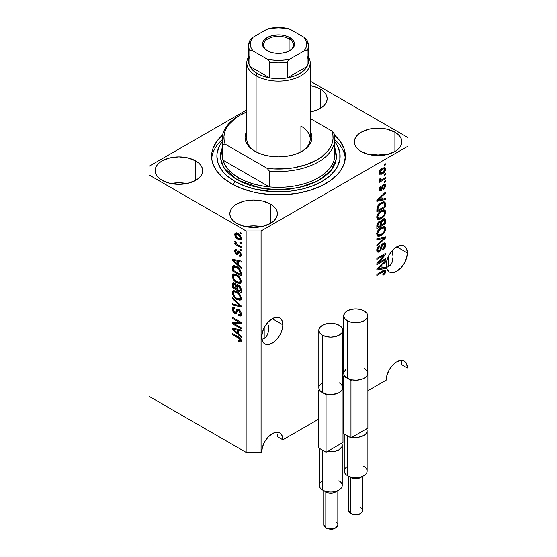 <?xml version="1.0" encoding="UTF-8"?>
<svg xmlns="http://www.w3.org/2000/svg" width="557" height="557" viewBox="0 0 557 557"><rect width="100%" height="100%" fill="white"/><g stroke="black" fill="none" stroke-linecap="round" stroke-linejoin="round"><path stroke-width="0.84" d="M282.859 324.794A14.962 8.64 -60 0 1 276.328 339.854A14.962 8.64 -60 0 1 264.791 343.864A14.962 8.64 -60 0 1 261.693 337.013L262.5 331.875L264.791 326.583L268.223 321.953L272.276 318.688L282.859 324.794L282.051 329.939L279.76 335.223L276.328 339.854L272.276 343.126L268.223 344.532L266.399 344.456L264.791 343.864L262.5 341.225L261.894 339.283L264.185 338.454L266.044 336.908L267.43 334.722L268.279 331.972L267.43 334.722L266.044 336.908L264.185 338.454L264.185 327.704L264.185 338.454L261.901 339.297L261.693 337.013A14.962 8.64 -60 0 1 268.223 321.953A14.962 8.64 -60 0 1 279.76 317.943L282.051 320.581L282.859 324.794L272.276 318.688L276.328 317.281L279.76 317.943A14.962 8.64 -60 0 1 282.859 324.794M268.279 325.225L268.565 328.762L268.279 325.225M407.355 252.92A14.962 8.64 -60 0 1 400.817 267.98A14.962 8.64 -60 0 1 389.287 271.99A14.962 8.64 -60 0 1 386.189 265.139L386.997 259.994L389.287 254.709L392.72 250.079L396.772 246.807L407.355 252.92L406.547 258.058L404.25 263.35L400.817 267.98L396.772 271.245L392.72 272.658L389.287 271.99L386.997 269.351L386.189 265.139A14.962 8.64 -60 0 1 392.72 250.079A14.962 8.64 -60 0 1 404.25 246.069L406.547 248.707L407.355 252.92L396.772 246.807L400.817 245.4L404.25 246.069A14.962 8.64 -60 0 1 407.355 252.92M392.776 253.351L392.205 250.636L393.061 256.888L392.776 253.351M392.776 260.091L393.061 256.888L391.919 262.841L392.776 260.091M390.541 265.035L391.919 262.841L390.541 265.035L388.682 266.573L390.541 265.035M386.412 267.416L388.682 266.573L388.682 255.823L388.682 266.573L386.412 267.416M311.321 111.679A23.77 13.723 0 0 0 310.193 111.47L311.321 111.679M320.205 89.036L320.205 108.448L316.606 110.154L310.193 111.894A23.77 13.723 180 0 0 327.168 98.742L326.708 101.416L325.358 103.992L323.164 106.366L320.205 108.448L320.205 89.036L323.164 91.118L325.358 93.492L326.708 96.062L327.168 98.742A23.77 13.723 180 0 0 320.205 89.036A23.77 13.723 180 0 0 310.193 85.59L316.606 87.331L320.205 89.036M186.825 183.559A23.77 13.723 0 0 0 170.985 183.559L178.901 182.773L186.825 183.559M195.709 160.917L195.709 180.322L188.001 183.295L178.901 184.339L169.808 183.295L162.094 180.322A23.77 13.723 180 0 1 155.138 170.616A23.77 13.723 180 0 1 169.808 157.937A23.77 13.723 180 0 1 195.709 160.917L198.668 162.992L200.861 165.366L202.219 167.942L202.671 170.616L202.219 173.297L200.861 175.873L198.668 178.24L195.709 180.322L195.709 160.917A23.77 13.723 180 0 1 202.671 170.616A23.77 13.723 180 0 1 188.001 183.295A23.77 13.723 180 0 1 162.094 180.322L159.142 178.24L156.942 175.873L155.591 173.297L155.138 170.616L155.591 167.942L156.942 165.366L159.142 162.992L162.094 160.917L169.808 157.937L178.901 156.893L188.001 157.937L195.709 160.917M261.525 226.685A23.77 13.723 0 0 0 245.679 226.685L253.602 225.898L261.525 226.685M270.41 204.043L270.41 223.448L262.695 226.421L253.602 227.465L244.502 226.421L236.795 223.448A23.77 13.723 180 0 1 229.832 213.742A23.77 13.723 180 0 1 244.502 201.063A23.77 13.723 180 0 1 270.41 204.043L273.362 206.118L275.562 208.492L276.913 211.068L277.372 213.742L276.913 216.422L275.562 218.998L273.362 221.366L270.41 223.448L270.41 204.043A23.77 13.723 180 0 1 277.372 213.742A23.77 13.723 180 0 1 262.695 226.421A23.77 13.723 180 0 1 236.795 223.448L233.836 221.366L231.642 218.998L230.292 216.422L229.832 213.742L230.292 211.068L231.642 208.492L233.836 206.118L236.795 204.043L244.502 201.063L253.602 200.019L262.695 201.063L270.41 204.043M386.015 154.804A23.77 13.723 0 0 0 370.175 154.804L378.099 154.024L386.015 154.804M394.906 132.162L394.906 151.574L387.192 154.547L378.099 155.591L368.999 154.547L361.291 151.574A23.77 13.723 180 0 1 354.329 141.868A23.77 13.723 180 0 1 368.999 129.189A23.77 13.723 180 0 1 394.906 132.162L397.858 134.244L400.058 136.618L401.409 139.187L401.862 141.868L401.409 144.542L400.058 147.118L397.858 149.492L394.906 151.574L394.906 132.162A23.77 13.723 180 0 1 401.862 141.868A23.77 13.723 180 0 1 387.192 154.547A23.77 13.723 180 0 1 361.291 151.574L358.332 149.492L356.139 147.118L354.781 144.542L354.329 141.868L354.781 139.187L356.139 136.618L358.332 134.244L361.291 132.162L368.999 129.189L378.099 128.145L387.192 129.189L394.906 132.162M334.13 134.78L340.313 141.464L344.122 148.705L345.403 156.245L344.122 163.779L340.313 171.027L337.507 174.452L330.217 180.747L320.943 186.101L310.04 190.306L297.918 193.209L285.059 194.685L271.941 194.685L259.082 193.209L252.899 191.928L241.327 188.357L231.19 183.559A66.903 38.628 180 0 1 211.597 156.245A66.903 38.628 180 0 1 222.577 135.038M277.24 436.556L282.859 439.8L318.59 419.17L282.859 439.8L277.24 436.556L277.198 434.335L277.24 436.556M342.987 405.085L343.488 404.793L342.987 405.085M367.885 390.708L386.189 380.146L386.997 375L389.287 369.716L392.72 365.079L396.772 361.813L400.817 360.407L404.25 361.075L406.547 363.714L407.355 367.926L407.975 367.564L407.975 146.178L261.073 230.995L261.073 452.381L261.693 452.019L262.5 446.881L264.791 441.59L268.223 436.96L272.276 433.687L276.328 432.281L279.76 432.949L282.051 435.588L282.859 439.8A14.962 8.64 -60 0 0 279.76 432.949L279.76 432.949A14.962 8.64 -60 0 0 268.223 436.96A14.962 8.64 -60 0 0 261.693 452.019L261.073 452.381L261.073 230.995L246.131 230.995L149.025 174.933L149.025 396.312L246.131 452.381L246.131 230.995L246.131 452.381L261.073 452.381L246.131 452.381L149.025 396.312L149.025 166.306L246.807 109.854L149.025 166.306L149.025 174.933L246.131 230.995L261.073 230.995L407.975 146.178L407.975 367.564L407.355 367.926L401.736 364.682L407.355 367.926A14.962 8.64 -60 0 0 404.25 361.075A14.962 8.64 -60 0 0 392.72 365.079A14.962 8.64 -60 0 0 386.189 380.146L367.885 390.708M378.628 262.709L385.569 258.699L385.569 259.75L376.852 264.777L376.852 263.663L383.801 255.412L376.852 259.423L376.852 258.371L385.569 253.344L385.569 254.465L378.628 262.709L385.569 254.465L385.569 253.344L376.852 258.371L376.852 259.423L383.801 255.412L376.852 263.663L376.852 264.777L385.569 259.75L385.569 258.699L378.628 262.709L377.973 262.333L378.628 262.709M384.205 242.88L384.434 244.231L385.681 244.948L384.957 243.04L383.139 243.242L384.629 242.908L385.333 243.395L385.493 246.375L384.504 248.408L382.736 250.009L382.624 249.028L384.1 247.489L384.629 245.929L384.476 244.453L383.494 244.119L382.179 245.352L381.037 249.501L380.02 251.123L378.398 252.147L377.075 251.729L376.776 249.668L377.841 247.05L379.338 245.7L379.456 246.681L378.203 247.962L377.757 249.842L378.294 250.942L379.387 250.622L380.25 249.452L381.399 245.15L383.139 243.242L381.058 245.999L380.034 249.94L379.15 250.775L378.182 250.894L377.757 249.668L379.456 246.681L379.338 245.7C377.688 246.8 376.817 248.331 376.741 250.295L377.43 252.049L379.122 251.834L383.167 244.272L384.198 244.147L384.657 245.442L382.624 249.028L382.736 250.009C384.581 248.819 385.562 247.127 385.681 244.948L384.434 244.377M376.852 238.73L385.569 236.871L385.569 237.95L376.852 245.992L376.852 244.913L384.546 238.055L376.852 239.816L376.852 238.73L376.852 239.816L384.546 238.055L376.852 244.913L376.852 245.992L385.569 237.95L385.569 236.871L376.852 238.73M385.681 228.906L384.887 231.761L382.889 234.267L379.721 236.147L377.918 236.217L376.957 235.298L376.831 233.105L377.674 230.946L379.268 228.941L381.629 227.27L383.634 226.643L385.34 227.43L385.681 228.906L384.351 226.713L381.218 227.493C378.683 228.885 377.193 231.071 376.741 234.058L377.66 236.098L381.322 235.402L384.309 232.659L383.655 232.283L384.309 232.659L385.681 228.906L384.434 228.189L385.681 228.906M385.681 212.175L384.887 215.03L382.889 217.536L380.522 219.103L377.918 219.493L376.957 218.567L376.831 216.374L377.674 214.215L379.268 212.217L381.629 210.539L383.634 209.912L385.34 210.699L385.681 212.175L384.351 209.982L381.218 210.769C378.683 212.154 377.193 214.341 376.741 217.334L377.66 219.374L381.322 218.678L384.309 215.935L383.655 215.552L384.309 215.935L385.681 212.175L384.434 211.458L385.681 212.175M382.965 199.037L385.569 198.41L385.569 199.503L376.852 201.321L376.852 200.297L385.569 192.054L385.569 193.14L382.965 195.521L382.965 199.037L382.965 195.521L385.569 193.14L385.569 192.054L376.852 200.297L376.852 201.321L385.569 199.503L385.569 198.41L382.965 199.037L381.942 198.452L382.965 199.037M384.323 164.545L385.569 163.821L385.569 164.865L384.323 165.589L384.323 164.545L384.323 165.589L385.569 164.865L385.569 163.821L384.323 164.545M384.274 167.441L384.434 168.332L385.681 169.05L385.04 167.594L382.332 168.172L385.04 167.601L385.667 168.722L385.395 170.484L384.093 172.475L381.253 174.292L379.394 173.951L379.185 172.155L380.159 170.038L382.332 168.172C380.508 169.14 379.435 170.693 379.115 172.837L379.756 174.292L382.394 173.756C384.246 172.795 385.347 171.229 385.681 169.05L384.434 168.332L384.407 168.757M384.323 174.216L385.569 173.492L385.569 174.536L384.323 175.26L384.323 174.216L384.323 175.26L385.569 174.536L385.569 173.492L384.323 174.216M379.115 180.162L380.236 180.753L379.115 180.106L380.236 180.753L379.226 181.338L379.226 182.383L385.569 178.72L384.657 178.198L385.569 178.72L385.569 177.676L382.283 179.57L385.569 177.676L385.569 178.72L379.226 182.383L379.226 181.338L380.236 180.753L379.143 180.384L379.456 178.985L380.361 178.853L380.584 180.155L382.283 179.57L380.988 180.134L380.25 179.626L380.361 178.853L379.456 178.985L379.359 180.67M384.323 181.401L385.569 180.684L385.569 181.728L384.323 182.445L384.323 181.401L384.323 182.445L385.569 181.728L385.569 180.684L384.323 181.401M380.793 189.84L379.233 188.524L380.02 188.976L381.037 187.082L380.278 186.651L381.037 187.082L380.925 186.108L379.115 189.533L379.658 190.974L380.925 190.814L379.679 190.09L380.132 189.763L379.679 190.09L380.925 190.814L382.868 187.124L381.984 186.616L382.868 187.124L383.216 185.934L382.457 185.502L383.216 185.934L383.794 185.363L382.972 184.896L384.776 186.156L383.529 188.391L383.641 189.373L385.681 185.704L385.103 184.214L383.634 184.409L384.873 184.116L385.562 184.82L385.611 186.449L384.045 189.046L383.641 189.373L383.529 188.391L384.776 186.156L384.156 185.23L383.216 185.934L381.594 190.271L379.846 191.051L379.136 189.965L379.568 187.618L380.925 186.108L381.037 187.082L380.027 189.192L380.431 189.93L381.099 189.582L382.255 185.85L383.634 184.409L380.793 189.84L379.066 189.171M381.162 202.699L383.327 201.794L385.075 202.107L385.569 206.946L376.852 211.98L377.284 206.661L378.746 204.558L381.162 202.699L377.012 207.448L376.852 211.98L385.569 206.946L385.569 203.98L384.323 203.34L385.569 203.98L384.838 201.926L381.162 202.699M380.87 221.63L380.208 221.247L380.87 221.63L379.045 221.561L376.852 225.592L376.852 228.711L385.569 223.677L384.546 223.092L385.569 223.677L385.569 220.579L384.957 218.713L383.007 219.012L384.518 218.574L385.256 218.992L385.569 223.677L376.852 228.711L377.388 223.308L379.31 221.421L380.87 221.63L383.007 219.012L380.87 221.63L380.584 221.38M382.965 267.91L385.569 267.283L385.569 268.37L376.852 270.187L376.852 269.17L385.569 260.92L385.569 262.013L382.965 264.394L382.965 267.91L382.965 264.394L385.569 262.013L385.569 260.92L376.852 269.17L376.852 270.187L385.569 268.37L385.569 267.283L382.965 267.91L381.942 267.318L382.965 267.91M385.681 271.628L384.95 273.71L382.965 275.367L382.847 274.385L384.56 272.707L384.142 271.482L376.852 275.492L376.852 274.448L384.727 270.284L385.451 270.646L385.681 271.628L385.179 270.396L382.763 271.036L376.852 274.448L376.852 275.492L384.003 271.503L384.657 272.164L382.847 274.385L382.965 275.367L385.061 273.55L384.337 273.132L385.061 273.55L385.681 271.628L384.434 270.904L385.681 271.628M234.212 323.701L241.153 327.704L241.153 328.748L232.436 323.714L232.436 322.607L239.385 322.371L232.436 318.36L232.436 317.316L241.153 322.343L241.153 323.464L234.212 323.701L241.153 323.464L241.153 322.343L232.436 317.316L232.436 318.36L239.385 322.371L232.436 322.607L232.436 323.714L241.153 328.748L241.153 327.704L234.212 323.701L235.458 322.976L234.212 323.701M238.73 309.441L240.213 310.827L241.125 312.797L241.223 314.726L240.457 316.056L238.319 315.742L238.208 314.635L239.538 314.872L240.234 313.633L239.893 311.781L238.751 310.507L237.762 310.444L236.084 313.682L234.469 313.25L232.951 311.551L232.485 308L233.341 307.151L234.406 307.269L234.929 307.513L235.04 308.62L233.613 308.599L233.355 310.012L234.734 312.366L235.736 312.449L236.983 309.337L238.73 309.441L237.143 309.226L235.618 312.547L234.734 312.366L233.341 309.657L233.78 308.46L235.04 308.62L234.929 307.513L233.042 307.269L232.325 309.1L234.713 313.396L236.293 313.591L237.846 310.381L238.751 310.507L240.248 313.403L239.663 314.809L238.208 314.635L238.319 315.742L240.485 316.042L241.265 314.078C241.216 312.122 240.373 310.583 238.73 309.441M232.436 297.668L241.153 305.87L241.153 306.949L232.436 304.93L232.436 303.85L240.13 305.877L232.436 298.754L232.436 297.668L232.436 298.754L240.13 305.877L232.436 303.85L232.436 304.93L241.153 306.949L241.153 305.87L232.436 297.668M239.9 300.216L241.265 298.037L240.916 299.52L240.199 300.119L237.303 299.722L233.822 296.853L232.422 293.845L232.541 291.659L233.787 290.65L236.015 291.067L238.445 292.648L240.492 295.21L241.265 298.037L239.935 294.305L236.802 291.478L233.244 290.845L232.325 292.871C232.791 295.92 234.316 298.134 236.906 299.506L239.9 300.216L240.77 299.715L240.38 300.028M239.9 283.485L241.265 281.306L240.916 282.789L240.199 283.388L237.303 282.998L233.822 280.122L232.422 277.114L232.541 274.928L233.787 273.919L236.015 274.336L238.445 275.917L240.492 278.479L241.265 281.306L239.935 277.581L236.802 274.747L233.244 274.114L232.325 276.14C232.791 279.189 234.316 281.403 236.906 282.782L239.9 283.485L240.77 282.984L240.38 283.297M239.907 241.905L241.153 242.629L241.153 243.674L239.907 242.949L239.907 241.905L239.907 242.949L241.153 243.674L241.153 242.629L239.907 241.905M237.916 233.571L239.914 235.138L240.979 236.857L241.195 238.932L240.192 239.907L236.836 238.445L234.977 235.959L234.713 234.205L235.131 233.244L236.252 232.923L237.916 233.571L235.353 233.084L234.699 234.525C235.033 236.704 236.126 238.271 237.985 239.232L240.617 239.754L241.265 238.312C240.923 236.105 239.802 234.525 237.916 233.571M240.248 340.125L241.077 339.638L238.438 340.25L238.549 341.357L239.635 340.731L238.549 341.357L240.652 341.977L241.265 340.759L240.652 341.977L238.549 341.357L238.438 340.25L240.144 340.55L239.858 339.004L232.436 334.437L232.436 333.385L239.747 337.765L240.721 338.879L241.265 340.759C240.972 338.872 239.997 337.549 238.354 336.804L232.436 333.385L232.436 334.437L239.587 338.698L240.011 340.682L241.251 339.958M238.549 265.035L241.153 267.416L241.153 268.502L232.436 260.258L232.436 259.235L241.153 261.052L241.153 262.138L238.549 261.518L238.549 265.035L238.549 261.518L241.153 262.138L241.153 261.052L232.436 259.235L232.436 260.258L241.153 268.502L241.153 267.416L238.549 265.035M239.218 251.179L241.146 253.818L241.202 255.51L240.464 256.359L239.225 256.15L239.113 255.043L240.025 255.12L240.339 254.521L239.594 252.467L238.8 252.224L237.874 254.41L237.282 254.688L235.764 253.86L234.796 252.015L234.803 250.274L235.43 249.55L236.509 249.752L236.628 250.859L235.862 250.81L235.604 251.576L236.46 253.372L236.955 253.226L237.839 251.026L239.218 251.179L237.936 250.956L236.906 253.303L236.377 253.331L235.604 251.576L235.883 250.796L236.628 250.859L236.509 249.752L235.263 249.62L234.699 251.089L236.509 254.452L237.658 254.591L238.8 252.224L239.378 252.314L240.359 254.243L240.018 255.127L239.113 255.043L239.225 256.15L240.721 256.262L241.265 254.834L239.218 251.179M239.907 248.965L241.153 249.682L241.153 250.727L239.907 250.009L239.907 248.965L239.907 250.009L241.153 250.727L241.153 249.682L239.907 248.965M237.867 244.781L241.153 246.674L241.153 247.726L234.81 244.063L234.81 243.019L235.827 243.604L234.727 241.968L235.04 240.93L235.945 241.842L236.245 243.5L237.867 244.781L236.572 243.848L235.945 241.842L235.04 240.93L234.699 241.717L235.827 243.604L234.81 243.019L234.81 244.063L241.153 247.726L241.153 246.674L237.867 244.781M239.907 232.234L241.153 232.958L241.153 234.003L239.907 233.279L239.907 232.234L239.907 233.279L241.153 234.003L241.153 232.958L239.907 232.234M236.746 266.615L239.064 268.363L240.687 270.611L241.153 275.952L232.436 270.918L232.596 266.573L233.279 265.8L234.33 265.682L236.746 266.615L233.16 265.863L232.596 266.573L232.436 270.918L241.153 275.952L241.153 272.986C240.791 270.048 239.329 267.924 236.746 266.615M238.591 285.059L240.84 287.642L241.153 292.676L232.436 287.649L232.541 283.534L233.731 282.712L235.165 283.409L236.453 285.212L237.331 284.641L238.591 285.059L236.453 285.212L234.629 283.033L233.007 282.845L232.436 284.53L232.436 287.649L241.153 292.676L241.153 289.584C241.139 287.628 240.283 286.124 238.591 285.059M238.549 333.908L241.153 336.289L241.153 337.375L232.436 329.131L232.436 328.108L241.153 329.925L241.153 331.011L238.549 330.392L238.549 333.908L238.549 330.392L241.153 331.011L241.153 329.925L232.436 328.108L232.436 329.131L241.153 337.375L241.153 336.289L238.549 333.908M310.869 81.489L407.975 137.558L407.975 146.178L407.975 137.558L310.869 81.489M334.423 135.038A66.903 38.628 180 0 1 345.403 156.245A66.903 38.628 180 0 1 304.101 191.928A66.903 38.628 180 0 1 231.19 183.559L222.87 177.704L216.687 171.027L212.878 163.779L211.918 160.026L211.918 152.458L212.878 148.705L216.687 141.464L222.87 134.78M241.891 341.253L239.795 340.64L241.411 341.281M240.29 338.294L239.587 338.698L240.29 338.294M239.273 337.396L238.424 337.89L239.273 337.396M233.341 333.908L232.436 334.437L233.341 333.908M238.549 264.143L238.138 263.753L238.549 264.143M234.037 259.868L233.682 259.541L232.436 260.258L233.682 259.499L234.037 259.868M241.153 261.122L239.795 260.794L238.549 261.518L239.795 260.794L241.153 261.122M238.772 260.558L238.772 261.386L238.772 260.558L237.533 261.275L238.772 260.558M237.533 264.102L233.341 260.272L234.42 259.653L233.341 260.272L235.138 260.732L236.321 260.049L235.138 260.732L237.533 261.275L237.533 264.102L238.549 263.517L237.533 264.102L237.533 261.275L233.341 260.272L237.533 264.102M241.167 255.642L240.471 255.433L239.225 256.15L240.471 255.433L240.415 254.897L240.471 255.433L241.272 255.656M241.139 253.79L240.359 254.243L241.139 253.79M240.109 251.889L239.378 252.314L240.109 251.889M239.837 251.625L238.8 252.224L239.837 251.625M237.01 253.143L238.152 253.915L236.509 254.452L237.755 253.734L237.087 253.226M235.959 250.754L235.945 250.372L234.699 251.089L235.945 250.372L236.043 249.585M236.906 253.303L238.152 252.586L236.377 253.331M238.751 250.915L238.152 252.586L238.514 251.625L237.268 252.342L238.737 250.956M236.05 249.557L235.966 250.824M240.812 249.487L239.907 250.009L240.812 249.487M236.182 243.416L235.827 243.604L236.182 243.416M235.715 243.541L234.81 244.063L235.715 243.541M235.416 241.306L234.699 241.717L235.416 241.306M240.812 232.756L239.907 233.279L240.812 232.756M241.104 239.204L239.628 238.73M238.988 238.647L237.985 239.232L239.858 238.675L241.132 237.317L239.956 238.626L237.978 238.18L235.604 235.075L236.001 234.219L237.978 234.65L238.828 234.163L237.978 234.65L240.359 237.762L240.213 237.031L238.758 235.165L236.433 234.1L235.667 234.657L235.848 236.057L237.198 237.665L238.995 238.647M235.973 234.239L235.945 233.808L234.699 234.525L235.945 233.808L236.105 232.91M239.517 238.668L241.432 239.19M236.224 232.715L236.015 234.504M236.864 234.135L236.983 233.766M237.08 233.627L237.679 233.383M241.369 237.769L240.77 238.02M237.581 233.39L236.001 234.219M239.956 238.626L241.237 237.881M240.812 242.427L239.907 242.949L240.812 242.427M241.153 274.51L240.471 274.121L241.153 274.51M233.453 270.333L232.436 270.918L233.453 270.333M233.613 267.402L232.436 268.084L233.613 267.402M233.961 265.598L233.682 267.367L233.843 265.856L232.596 266.573L233.926 265.661M235.11 266.357L236.015 266.155M233.627 267.374L233.453 270.465L240.13 274.316L240.13 272.519L241.077 271.976L240.13 272.519L239.886 270.848L238.862 269.282L239.552 268.885L238.862 269.282L236.732 267.652L237.602 267.151L236.732 267.652L234.769 266.873L233.627 267.374L236.732 267.652L238.862 269.282L240.13 272.519L240.13 274.316L241.153 273.731L240.13 274.316L233.453 270.465L233.627 267.374L235.862 266.149M240.903 282.817L238.807 282.399M237.895 282.211L236.906 282.782L237.895 282.211M233.578 275.701L232.325 276.14L233.571 275.423L233.961 273.898L233.592 275.896M238.549 282.274L241.139 282.768M235.214 274.559L236.286 274.385M241.327 280.909L241.035 281.32M236.064 274.357L234.803 275.074L236.774 275.778C238.723 276.787 239.879 278.437 240.248 280.728L239.552 282.218L236.92 281.745C234.915 280.742 233.717 279.071 233.341 276.718L234.031 275.235L236.05 274.357L234.031 275.235M236.774 275.778L237.637 275.283L236.774 275.778L235.04 275.102L233.968 275.276L233.348 276.53L233.648 278.27L235.994 281.146L239.155 282.371L241.146 280.213L240.248 280.728L239.099 277.748L236.774 275.778M239.552 282.218L241.258 281.048M241.153 291.241L240.471 290.851L241.153 291.241M237.08 288.888L236.398 288.498L237.08 288.888M233.453 287.057L232.436 287.649L233.453 287.057M233.954 282.42L233.682 284.084L232.436 284.53L233.682 283.805L233.808 282.726M237.435 284.641L236.453 285.212L237.435 284.641M236.836 284.766L236.453 285.212M236.057 288.693L233.453 287.189L233.787 284L235.507 283.736L234.769 284.161L235.973 285.769L237.219 285.052L235.973 285.769L236.057 286.848L237.261 286.152L236.057 286.848L236.057 288.693L237.08 288.108L236.057 288.693L235.799 285.268L234.448 284L233.529 284.404L233.453 287.189L236.057 288.693M240.13 291.046L237.08 289.278L237.47 285.936L239.413 285.644L238.598 286.11L240.025 287.892L240.77 287.461L240.025 287.892L240.13 288.972L241.056 288.435L240.13 288.972L240.13 291.046L241.153 290.455L240.13 291.046L239.642 287.064L237.923 285.852L237.122 286.59L237.08 289.278L240.13 291.046M238.793 285.184L237.47 285.936M240.903 299.541L238.807 299.13M237.895 298.935L236.906 299.506L237.895 298.935M233.578 292.432L232.325 292.871L233.571 292.153L233.961 290.629L233.592 292.627M238.549 299.005L241.139 299.499M235.214 291.283L236.286 291.116M241.327 297.633L241.035 298.051M236.064 291.088L234.803 291.805L236.774 292.509C238.723 293.518 239.879 295.168 240.248 297.459L239.552 298.949L236.92 298.468C234.915 297.473 233.717 295.795 233.341 293.448L234.031 291.959L236.05 291.088L234.031 291.959M236.774 292.509L237.637 292.007L236.774 292.509L235.284 291.875L233.968 292L233.348 293.254L233.648 294.994L235.994 297.87L239.155 299.095L241.146 296.937L240.248 297.459L239.099 294.472L236.774 292.509M239.552 298.949L241.258 297.772M241.153 305.946L240.346 305.758L241.153 305.946M234.984 304.512L233.682 304.213L232.436 304.93L233.682 304.178L234.984 304.512M240.77 305.508L240.13 305.877L240.77 305.508M239.433 304.254L238.758 304.644L239.433 304.254M233.153 298.343L232.436 298.754L233.153 298.343M240.993 315.492L239.566 315.025L238.319 315.742L239.552 314.865L241.237 315.485M239.663 314.809L241.258 313.737M241.139 312.888L240.248 313.403L241.139 312.888M239.538 310.054L238.751 310.507L239.538 310.054M236.781 312.999L235.959 312.679L234.713 313.396L235.681 312.512M233.578 308.648L232.325 309.1L233.571 308.383L233.794 307.123M236.864 311.829L235.618 312.547L236.864 311.829L237.442 310.562L236.196 311.286L237.442 310.562L237.888 309.079L236.864 311.829M237.839 309.107L236.648 309.796L237.839 309.107M233.724 307.283L233.578 308.669M235.472 312.352L236.85 313.006M238.556 310.639L238.814 309.977M241.355 313.528L240.784 314.155M240.617 314.197L240.248 314.19M234.553 323.499L233.682 322.997L232.436 323.714L233.682 322.566L234.553 323.499M240.29 321.849L239.385 322.371L240.29 321.849M233.341 317.838L232.436 318.36L233.341 317.838M241.153 322.788L235.458 322.976L241.153 322.788M238.549 333.016L238.138 332.626L238.549 333.016M234.037 328.741L233.682 328.407L232.436 329.131L233.682 328.365L234.037 328.741M241.153 329.995L239.795 329.667L238.549 330.392L239.795 329.667L241.153 329.995M238.772 329.431L238.772 330.259L238.772 329.431L237.533 330.148L238.772 329.431M237.533 332.975L233.341 329.138L234.42 328.519L233.341 329.138L235.138 329.605L236.321 328.915L235.138 329.605L237.533 330.148L237.533 332.975L238.549 332.383L237.533 332.975L237.533 330.148L233.341 329.138L237.533 332.975M384.657 164.343L385.569 164.865L384.657 164.343M381.392 173.171L382.394 173.756L381.392 173.171M380.744 173.255L379.275 173.735M384.365 169.029L384.149 167.204M378.941 173.721L380.863 173.192M382.394 172.712L380.403 173.143L379.24 171.897L380.02 172.343L382.394 169.182L381.538 168.687L382.394 169.182L384.379 168.743L384.776 169.544L382.791 172.468L384.539 170.546L384.762 169.328L384.253 168.68L381.998 169.425L380.25 171.347L380.264 173.046L382.394 172.712M379.143 172.412L380.403 173.143M384.379 168.743L382.805 167.915M384.657 174.014L385.569 174.536L384.657 174.014M380.591 180.155L379.902 180.552L380.591 180.155M379.387 179.131L380.25 179.626L379.387 179.131M380.988 180.134L380.25 179.626M384.657 181.206L385.569 181.728L384.657 181.206M384.323 184.123L384.434 184.987L385.681 185.704L384.427 185.265M383.794 185.363L384.462 185.286L383.216 184.569M384.407 185.474L384.316 184.102M384.323 198.71L385.569 199.503L384.323 198.779L381.942 199.281L384.323 198.71M380.988 199.476L379.018 199.886L380.988 199.476M377.59 200.186L376.852 200.339L377.59 200.186M384.852 192.729L385.569 193.14L384.852 192.729M382.304 195.138L382.965 195.521L382.304 195.138M381.719 195.695L381.719 196.322L381.719 195.695M381.942 199.281L377.757 200.283L377.207 199.963L377.757 200.283L379.547 198.675L378.941 198.327L379.547 198.675L381.942 196.454L381.301 196.085L381.942 196.454L381.942 199.281L381.942 196.454L377.757 200.283L381.942 199.281M384.546 206.362L385.569 206.946L384.546 206.362M377.528 210.149L376.852 210.546L377.528 210.149M384.058 201.731L384.323 203.263L384.024 201.669M382.032 202.205L382.624 202.24M384.546 206.494L377.869 210.344L376.852 209.759L377.869 210.344L377.869 208.583L376.908 208.026L377.869 208.583L378.043 207.058L377.298 206.626L378.043 207.058L381.148 203.751L380.285 203.249L381.148 203.751L383.279 202.922L382.067 202.226L384.024 203.027L384.546 206.494L384.302 203.305L383.279 202.922L381.148 203.751L378.28 206.487L377.869 210.344L384.546 206.494M384.024 203.027L382.137 202.191M380.361 218.121L381.322 218.678L380.361 218.121M379.171 218.428L377.131 218.887M384.79 210.17L384.351 209.982M384.058 209.926L384.427 211.723M384.414 211.904L383.662 209.523M376.992 218.866L379.275 218.379M381.81 210.386L383.112 210.894M377.695 217.703L376.685 216.965M381.336 217.627L378.433 218.26L377.757 216.736L376.866 216.22L377.757 216.736L379.22 213.401L378.53 213.004L379.22 213.401L381.19 211.827L380.334 211.333L381.19 211.827L383.975 211.27L384.657 212.774C384.323 214.988 383.216 216.61 381.336 217.627L383.571 215.67L384.365 214.236L384.643 212.433L383.982 211.277L382.896 211.131L380.689 212.14L378.168 215.002L377.757 216.736L378.238 218.121L378.941 218.421L381.336 217.627M376.748 217.091L378.433 218.26M383.975 211.27L381.97 210.372M385.569 220.579L384.323 219.862L385.569 220.579M381.155 224.791L380.473 225.181L381.155 224.791M377.528 226.88L376.852 227.27L377.528 226.88M380.25 222.473L380.327 221.303L380.25 222.473M383.146 219.388L383.3 220.426M379.073 221.86L379.226 223.009M380.473 225.571L377.869 227.075L376.852 226.49L377.869 227.075L377.869 225.362L376.901 224.805L377.869 225.362L379.185 222.528L378.37 222.055L380.389 222.744L380.473 225.571L380.32 222.577L379.185 222.528L378.064 223.789L377.869 227.075L380.473 225.571M378.857 221.637L380.389 222.744M384.546 223.218L381.489 224.986L380.473 224.394L381.489 224.986L381.489 223.058L380.25 222.34L381.489 223.058L383.014 220.057L382.206 219.583L384.434 220.196L384.546 223.218L384.497 220.412L384.052 219.806L382.84 220.161L381.796 221.359L381.489 224.986L384.546 223.218M382.861 219.103L384.434 220.196M380.361 234.845L381.322 235.402L380.361 234.845M379.171 235.158L377.131 235.611M384.79 226.894L384.351 226.713M384.058 226.657L384.427 228.454M384.414 228.635L383.662 226.253M376.992 235.59L379.275 235.11M381.81 227.117L383.112 227.625M377.695 234.434L376.685 233.696M381.336 234.351L378.433 234.991L377.757 233.467L376.866 232.951L377.757 233.467L379.22 230.132L378.53 229.735L379.22 230.132L381.19 228.558L380.334 228.064L381.19 228.558L383.975 228.001L384.657 229.498C384.323 231.719 383.216 233.334 381.336 234.351L383.571 232.394L384.365 230.96L384.643 229.164L383.982 228.008L382.896 227.855L380.939 228.704L378.168 231.733L377.757 233.467L378.238 234.852L378.941 235.151L381.336 234.351M376.748 233.822L378.433 234.991M383.975 228.001L381.97 227.103M384.323 237.136L385.569 237.95L384.323 237.233L383.857 237.658L384.323 237.136M383.327 237.345L384.546 238.055L383.327 237.345M383.3 237.331L381.928 237.686L383.174 238.403L381.928 237.686L376.852 238.821L383.3 237.331M384.198 244.147L382.889 243.402M382.374 243.813L383.167 244.272L382.374 243.813M380.751 247.294L381.517 247.74L380.751 247.294M378.21 250.901L377.883 251.116L379.122 251.834L377.883 251.116L376.936 251.472M378.642 246.208L379.456 246.681L378.642 246.208M376.859 249.153L377.757 249.668L376.859 249.153M377.75 250.135L376.748 250.002L378.182 250.894M384.421 244.572L384.086 242.671M376.922 251.472L378.335 250.803M384.657 259.221L385.569 259.75L384.657 259.221M378.287 262.514L377.381 263.036L378.287 262.514M382.889 254.89L383.801 255.412L382.889 254.89M384.595 253.901L385.569 254.465L384.595 253.901M383.801 254.361L383.209 255.071L383.801 254.361M384.323 267.583L385.569 268.37L384.323 267.652L381.942 268.147L384.323 267.583M380.988 268.349L379.018 268.759L380.988 268.349M377.59 269.059L376.852 269.212L377.59 269.059M384.852 261.595L385.569 262.013L384.852 261.595M382.304 264.011L382.965 264.394L382.304 264.011M381.719 264.568L381.719 265.195L381.719 264.568M381.942 268.154L377.757 269.156L377.207 268.836L377.757 269.156L379.547 267.548L378.941 267.193L379.547 267.548L381.942 265.327L381.301 264.958L381.942 265.327L381.942 268.154L381.942 265.327L377.757 269.156L381.942 268.154M384.003 271.503L384.657 272.164M383.418 271.447L382.756 270.786M381.928 271.517L382.833 272.039L381.928 271.517M384.372 270.333L384.379 271.538M384.295 271.865L384.33 270.173M401.59 361.18A23.77 13.723 0 0 0 401.339 360.372M401.694 362.454L401.736 364.682L401.694 362.454M401.506 360.595L401.395 360.142M277.101 433.061A23.77 13.723 0 0 0 276.843 432.253M277.01 432.476L276.906 432.016M268.565 328.762L268.279 331.972M254.848 151.212L254.848 151.212A33.455 19.314 180 0 1 246.807 131.368L245.693 133.784L245.045 137.558L245.693 141.325L247.593 144.945L250.685 148.287L254.848 151.212L259.917 153.614L265.696 155.396L271.976 156.496L278.5 156.865L285.024 156.496L291.304 155.396L297.083 153.614L302.152 151.212A33.455 19.314 180 0 1 254.848 151.212M300.912 126.056L300.912 151.894L300.912 126.056A31.693 18.297 180 0 1 310.193 138.992A31.693 18.297 180 0 1 301.511 151.574A31.693 18.297 -0 0 0 300.912 126.056M255.482 151.574A31.693 18.297 180 0 1 246.807 138.992L246.807 62.802A31.693 18.297 180 0 1 248.568 56.786A31.693 18.297 0 0 0 256.088 75.738A31.693 18.297 0 0 0 295.335 78.3A31.693 18.297 0 0 0 308.432 56.786A31.693 18.297 180 0 1 310.193 62.802A31.693 18.297 180 0 1 290.629 79.707A31.693 18.297 180 0 1 256.088 75.738L256.088 151.894L256.088 75.738A31.693 18.297 180 0 1 246.807 62.802M222.173 154.157A56.341 32.529 0 0 0 222.904 160.082A56.341 32.529 0 0 0 238.661 177.808A1.762 1.017 -60 0 1 237.414 179.96L223.928 167.754L220.551 158.654L222.159 148.051L220.676 152.952L220.398 156.245L221.519 162.79L224.819 169.077L227.263 172.057L233.585 177.523L241.641 182.174L251.11 185.829L267.165 189.143L278.5 189.784L289.835 189.143L305.89 185.829L315.359 182.174L323.415 177.523L329.737 172.057L332.181 169.077L335.481 162.79L336.602 156.245L335.481 149.701L334.841 148.051L336.442 158.724L331.123 170.463L317.873 180.907L298.935 187.646L278.695 189.784L260.92 188.217L237.414 179.96A1.762 1.017 120 0 0 238.661 177.808A56.341 32.529 0 0 0 269.358 186.901A56.341 32.529 -0 0 0 334.841 154.804L334.841 138.992A56.341 32.529 180 0 1 269.358 171.09L269.358 186.901A56.341 32.529 -0 0 0 334.827 155.459A56.341 32.529 -0 0 0 334.096 149.527M345.298 158.397A66.903 38.628 -0 0 0 334.841 139.723A66.903 38.628 180 0 1 345.298 158.397M234.929 181.401L233.077 184.604L234.929 181.401L227.263 176.012L224.158 173.011L221.568 169.857L218.066 163.187L216.875 156.245L217.174 152.757L219.535 145.913L222.159 141.833A61.625 35.578 180 0 0 234.929 181.401A61.625 35.578 180 0 0 313.354 185.578A61.625 35.578 180 0 0 334.841 141.833L337.465 145.913L339.826 152.757L339.826 159.734L337.465 166.571L335.432 169.857L329.737 176.012L322.071 181.401L312.735 185.822L302.082 189.115L290.524 191.135L272.457 191.65L254.918 189.115L244.265 185.822L234.929 181.401M239.907 115.271L238.661 115.995A56.341 32.529 0 0 0 222.904 144.27A56.341 32.529 180 0 1 222.159 138.992L222.159 154.804A56.341 32.529 0 0 0 222.904 160.082L222.904 144.27L225.112 144.11A54.579 31.512 180 0 1 239.907 115.271A54.579 31.512 180 0 1 246.807 111.901L239.907 115.271L235.416 118.209L228.495 124.928L226.17 128.604L224.652 132.42L223.963 136.319L224.116 140.232L225.112 144.11L267.151 168.374L269.358 171.09A56.341 32.529 0 0 0 334.096 133.715A56.341 32.529 180 0 1 334.841 138.992M222.159 138.992A56.341 32.529 180 0 1 239.294 115.633M267.151 168.374L273.856 168.952L287.391 168.646L293.999 167.768L306.406 164.635L317.093 159.838L321.584 156.9L328.505 150.181L330.83 146.505L332.348 142.689L333.037 138.79L332.884 134.878L331.888 130.999L310.193 118.474L331.888 130.999A54.579 31.512 180 0 1 267.151 168.374L269.358 171.09L269.358 186.901L222.904 160.082L224.993 164.997L228.377 169.662L232.972 173.965L238.661 177.808L245.317 181.095L252.774 183.74L260.85 185.697L269.358 186.901L222.904 160.082L222.904 144.27L225.112 144.11L267.151 168.374M310.193 131.368L311.307 133.784L311.955 137.558L311.307 141.325L309.407 144.945L306.315 148.287L302.152 151.212A33.455 19.314 180 0 0 310.193 131.368M334.096 133.715L331.888 130.999L334.096 133.715M211.702 158.397A66.903 38.628 180 0 1 222.159 139.723A66.903 38.628 0 0 0 211.702 158.397M289.083 38.865A14.962 8.64 0 0 0 268.105 38.76A14.962 8.64 0 0 0 267.555 50.868A14.962 8.64 180 0 1 263.538 44.978A14.962 8.64 180 0 1 272.77 36.992A14.962 8.64 180 0 1 289.083 38.865L289.083 51.056L289.083 38.865A14.962 8.64 180 0 1 293.462 44.978A14.962 8.64 180 0 1 289.445 50.868A14.962 8.64 0 0 0 289.083 38.865L289.828 37.57L289.083 38.865M267.172 50.652L267.172 50.652A16.021 9.253 180 0 1 267.172 37.57A16.021 9.253 180 0 1 289.828 37.57L293.302 40.577L294.214 42.311L294.214 45.918L291.819 49.253L287.398 51.808L281.626 53.187L275.374 53.187L272.366 52.657L269.602 51.808L265.181 49.253L262.786 45.918L262.786 42.311L263.698 40.577L267.172 37.57L272.366 35.564L278.5 34.861L281.626 35.042L284.634 35.564L289.828 37.57A16.021 9.253 180 0 1 289.828 50.652A16.021 9.253 180 0 1 267.172 50.652M307.137 56.334A29.932 17.281 180 0 1 307.137 66.394A29.932 17.281 180 0 1 287.217 77.896A29.932 17.281 180 0 1 269.783 77.896A29.932 17.281 180 0 1 257.334 73.587L256.088 75.738L257.334 73.587L263.099 76.184L269.783 77.896L249.863 66.394L252.836 70.259L257.334 73.587A29.932 17.281 180 0 1 249.863 66.394A29.932 17.281 180 0 1 249.863 56.334M307.137 66.394L287.217 77.896L293.901 76.184L299.666 73.587L304.164 70.259L307.137 66.394L287.217 77.896L287.217 62.085L288.498 60.128L290.246 58.896L304.108 50.896L306.656 50.039L307.137 50.583L307.137 66.394A29.932 17.281 0 0 0 308.432 61.367L308.432 45.549A29.932 17.281 180 0 1 307.137 50.583L307.137 66.394M269.637 28.63L266.754 29.333L252.892 37.333L250.977 40.647L250.33 44.114L250.977 47.582L252.892 50.896L266.754 58.896L269.637 61.521L269.783 77.896L249.863 66.394L249.863 50.583L251.151 50.116L252.892 50.896L266.754 58.896L272.491 60.003L278.5 60.379L284.509 60.003L290.246 58.896L304.108 50.896L306.023 47.582L306.67 44.114L306.023 40.647L304.108 37.333L290.246 29.333L288.505 28.553L287.69 28.477L287.217 29.02M306.984 39.958L304.108 37.333L290.246 29.333L284.509 28.226L278.5 27.85L272.491 28.226L266.754 29.333L252.892 37.333L250.016 39.958M307.137 40.522A29.932 17.281 180 0 1 308.432 45.549A29.932 17.281 0 0 1 307.137 50.583L305.849 50.116L304.108 50.896A28.17 16.264 180 0 0 304.108 37.333L306.656 39.429M250.079 39.839L248.568 45.549L248.568 61.367A29.932 17.281 0 0 0 249.863 66.394L249.863 50.583A29.932 17.281 180 0 1 248.568 45.549A29.932 17.281 180 0 1 249.863 40.522M269.783 77.896A29.932 17.281 0 0 0 287.217 77.896L287.217 62.085A29.932 17.281 180 0 1 269.783 62.085L269.783 77.896M268.502 28.553L266.754 29.333A28.17 16.264 180 0 1 290.246 29.333L287.69 28.477M248.568 45.549A29.932 17.281 0 0 0 249.863 50.583L251.151 50.116L252.892 50.896A28.17 16.264 180 0 1 252.892 37.333L250.344 39.429M287.217 62.085L288.498 60.128L290.246 58.896A28.17 16.264 180 0 1 266.754 58.896L268.495 60.128L269.783 62.085A29.932 17.281 0 0 0 287.217 62.085M360.664 507.58A7.039 4.066 180 0 1 362.663 511.006A7.039 4.066 180 0 1 357.935 514.306A7.039 4.066 180 0 1 350.708 513.331A1.058 0.613 120 0 0 350.924 513.812A1.058 0.613 -60 0 1 350.708 513.331A7.039 4.066 -0 0 0 358.381 514.215A7.039 4.066 -0 0 0 362.732 510.456C360.908 514.849 356.974 515.97 350.924 513.812L348.647 510.456A7.039 4.066 0 0 0 350.708 513.331L350.708 477.537A7.039 4.066 -0 0 0 360.664 477.537L363.777 475.741A11.446 6.607 180 0 1 347.596 475.741L350.708 477.537L350.708 513.331A7.039 4.066 180 0 1 348.71 509.913M363.777 466.397A11.446 6.607 180 0 1 363.777 475.741M361.841 476.639A7.039 4.066 180 0 1 350.708 477.537L347.596 475.741A11.446 6.607 -0 0 0 360.066 477.168A11.446 6.607 -0 0 0 367.133 471.069L367.133 430.819A11.446 6.607 180 0 1 352.24 437.12L350.959 437.858L343.488 433.548L343.488 376.045L344.358 375.543L343.732 373.656L344.024 371.749L346.127 369.152M347.596 435.922L347.596 475.741L347.596 435.922M343.718 315.812L344.623 313.166L347.22 310.924L351.105 309.427L355.686 308.898L360.268 309.427L364.153 310.924L366.75 313.166L367.662 315.812L366.75 318.458L364.153 320.7L360.268 322.197L355.686 322.726L351.105 322.197L347.22 320.7L344.623 318.458L343.718 315.812L343.718 373.315A11.976 6.914 0 0 0 344.358 375.543A11.976 6.914 0 0 0 347.22 378.203L347.22 320.7A11.976 6.914 180 0 1 343.718 315.812A11.976 6.914 180 0 1 351.105 309.427A11.976 6.914 180 0 1 364.153 310.924A11.976 6.914 180 0 1 367.662 315.812A11.976 6.914 180 0 1 360.268 322.197A11.976 6.914 180 0 1 347.22 320.7L347.22 378.203A11.976 6.914 0 0 0 351.822 379.853L350.959 380.354L350.959 437.858L352.24 437.12L358.409 437.231L363.777 435.49L365.664 434.056L366.805 432.385L367.126 430.596L366.603 428.827L352.24 437.12L367.885 428.082L367.885 370.579L367.885 428.082L366.603 428.827A11.446 6.607 180 0 1 367.133 430.819M367.648 372.967L366.861 375.801L365.246 377.472L362.892 378.83L356.752 380.201L351.822 379.853A11.976 6.914 -0 0 0 367.662 373.315L367.662 315.812M364.153 368.428L365.852 369.66L367.446 372.013M350.959 380.354L347.22 378.203L351.822 379.853L350.959 380.354L350.959 437.858L343.488 433.548L343.488 376.045L347.22 378.203L343.488 376.045L344.358 375.543L347.22 378.203L350.959 380.354M344.24 433.987L344.24 471.069A11.446 6.607 0 0 0 347.596 475.741L347.596 475.741A11.446 6.607 180 0 1 347.596 466.397M359.919 513.763L359.014 514.195M357.977 514.515L353.396 514.515M352.358 514.195L351.453 513.763A1.058 0.613 -60 0 1 350.924 513.812M350.708 477.537L347.596 475.741M335.767 521.958A7.039 4.066 180 0 1 337.765 525.376A7.039 4.066 180 0 1 333.037 528.684A7.039 4.066 180 0 1 325.81 527.709A1.058 0.613 120 0 0 326.026 528.189A1.058 0.613 -60 0 1 325.81 527.709A7.039 4.066 -0 0 0 333.483 528.586A7.039 4.066 -0 0 0 337.827 524.833C336.01 529.227 332.076 530.341 326.026 528.189L323.742 524.833A7.039 4.066 0 0 0 325.81 527.709L325.81 491.915A7.039 4.066 -0 0 0 335.767 491.915L338.879 490.111A11.446 6.607 180 0 1 322.698 490.111L325.81 491.915L325.81 527.709A7.039 4.066 180 0 1 323.812 524.283M338.879 480.768A11.446 6.607 180 0 1 338.879 490.111M336.943 491.009A7.039 4.066 180 0 1 325.81 491.915L322.698 490.111A11.446 6.607 -0 0 0 335.168 491.546A11.446 6.607 -0 0 0 342.235 485.439L342.235 445.189A11.446 6.607 180 0 1 327.342 451.49L326.054 452.235L318.59 447.925L318.59 390.422L319.453 389.921L318.834 388.034L319.126 386.126L321.229 383.529M322.698 450.293L322.698 490.111L322.698 450.293M318.813 330.19L319.725 327.544L322.322 325.302L326.207 323.798L330.788 323.276L335.37 323.798L339.255 325.302L341.852 327.544L342.757 330.19L341.852 332.828L339.255 335.077L335.37 336.574L330.788 337.096L326.207 336.574L322.322 335.077L319.725 332.828L318.813 330.19L318.813 387.686A11.976 6.914 0 0 0 319.453 389.921A11.976 6.914 0 0 0 322.322 392.574L322.322 335.077A11.976 6.914 180 0 1 318.813 330.19A11.976 6.914 180 0 1 326.207 323.798A11.976 6.914 180 0 1 339.255 325.302A11.976 6.914 180 0 1 342.757 330.19A11.976 6.914 180 0 1 335.37 336.574A11.976 6.914 180 0 1 322.322 335.077L322.322 392.574A11.976 6.914 0 0 0 326.924 394.231L326.054 394.732L326.054 452.235L327.342 451.49L333.504 451.609L338.879 449.861L341.907 446.763L342.228 444.973L341.699 443.205L327.342 451.49L342.987 442.46L342.987 384.957L342.987 442.46L341.699 443.205A11.446 6.607 180 0 1 342.235 445.189M342.743 387.345L341.963 390.172L340.348 391.849L337.995 393.207L331.854 394.572L326.924 394.231A11.976 6.914 -0 0 0 342.757 387.686L342.757 330.19M339.255 382.798L340.954 384.038L342.548 386.391M326.054 394.732L322.322 392.574L326.924 394.231L326.054 394.732L326.054 452.235L318.59 447.925L318.59 390.422L322.322 392.574L318.59 390.422L319.453 389.921L320.623 391.341L326.054 394.732M319.342 448.357L319.342 485.439A11.446 6.607 0 0 0 322.698 490.111L322.698 490.111A11.446 6.607 180 0 1 322.698 480.768M335.022 528.14L334.116 528.565M333.079 528.885L328.498 528.885M327.46 528.565L326.555 528.14A1.058 0.613 -60 0 1 326.026 528.189M325.81 491.915L322.698 490.111M240.018 255.127L241.265 254.41M235.883 250.796L237.129 250.079M236.809 253.386L238.055 252.669M233.787 284L235.033 283.276M237.846 310.381L239.092 309.664M233.78 308.46L235.026 307.743M380.494 180.113L379.247 179.396M384.386 271.544L383.146 270.827M310.193 138.992L310.193 62.802M268.676 28.511C275.228 27.202 281.772 27.202 288.324 28.511M306.921 39.839L308.432 45.549M362.732 476.346L362.732 510.456M348.647 476.346L348.647 510.456M337.827 490.717L337.827 524.833M323.742 490.717L323.742 524.833"/></g></svg>
